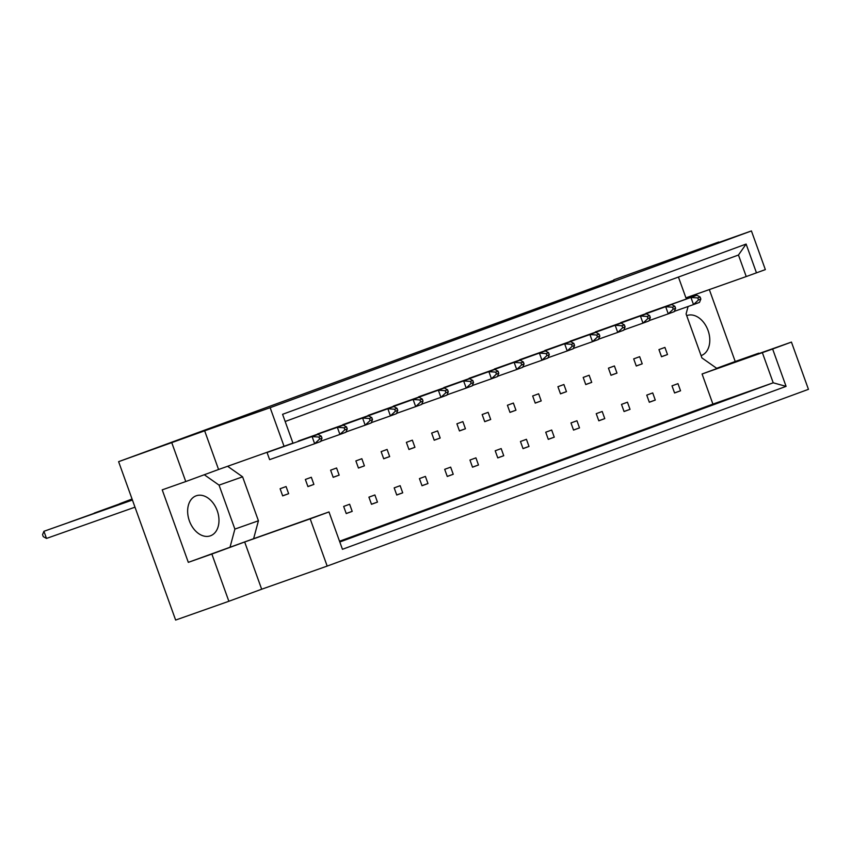 <?xml version="1.0" encoding="UTF-8"?>
<svg xmlns="http://www.w3.org/2000/svg" width="851" height="851" viewBox="0 0 851 851"><rect width="100%" height="100%" fill="white"/><g stroke="black" fill="none" stroke-linecap="round" stroke-linejoin="round"><path stroke-width="1.28" d="M686.704 315.657A21.232 14.829 -109.5 0 1 687.055 315.519A21.232 14.829 -109.5 0 1 708.043 330.433A21.232 14.829 -109.5 0 1 701.192 355.569A21.232 14.829 -109.5 0 1 701.086 355.601M189.39 520.918A21.232 14.829 -109.5 0 1 196.241 495.782A21.232 14.829 -109.5 0 1 217.228 510.696A21.232 14.829 -109.5 0 1 210.378 535.832A21.232 14.829 -109.5 0 1 189.39 520.918M758.901 353.59L725.946 365.228L791.441 342.091L808.45 389.332L327.178 566.085L310.179 518.855L328.986 511.94L253.619 538.694L258.427 520.78L242.599 476.826L227.642 466.295M636.271 366.015L642.228 363.824L639.665 356.686L633.697 358.877L636.271 366.015M649.313 402.257L655.281 400.066L652.717 392.928L646.749 395.119L649.313 402.257M674.875 306.317L672.492 307.19L673.215 309.19L675.598 308.317L674.875 306.317L671.652 304.541L620.741 322.869M700.139 297.042L697.746 297.914L698.469 299.914L700.852 299.041L700.139 297.042L696.905 295.265L645.994 313.594M661.525 356.739L667.492 354.548L664.918 347.41L658.951 349.601L661.525 356.739M674.577 392.981L680.545 390.79L677.97 383.652L672.003 385.843L674.577 392.981M688.087 306.498L686.087 313.945L701.905 357.899L716.989 368.515L702.075 373.993L712.915 404.108L339.538 541.236M690.874 296.105L690.491 297.531M678.438 277.054L685.917 297.85L746.231 276.554L738.466 255.013L285.17 421.49M649.621 315.593L647.239 316.466L647.951 318.465L650.345 317.593L649.621 315.593L646.398 313.817L595.477 332.145M624.368 324.869L621.975 325.742L622.698 327.741L625.081 326.869L624.368 324.869L621.134 323.093L570.223 341.421M599.104 334.145L596.721 335.017L597.445 337.017L599.827 336.145L599.104 334.145L595.881 332.369L544.97 350.697M573.851 343.421L571.468 344.293L572.18 346.293L574.574 345.421L573.851 343.421L570.627 341.645L519.706 359.973M548.597 352.697L546.214 353.569L546.927 355.569L549.31 354.697L548.597 352.697L545.363 350.92L494.452 369.249M523.344 361.973L520.95 362.845L521.674 364.845L524.056 363.973L523.344 361.973L520.11 360.196L469.199 378.525M498.08 371.249L495.697 372.121L496.42 374.121L498.803 373.249L498.08 371.249L494.856 369.472L443.935 387.801M472.826 380.525L470.443 381.397L471.156 383.397L473.55 382.524L472.826 380.525L469.592 378.748L418.681 397.077M447.573 389.801L445.179 390.673L445.903 392.673L448.286 391.8L447.573 389.801L444.339 388.024L393.428 406.352M422.309 399.076L419.926 399.949L420.649 401.949L423.032 401.076L422.309 399.076L419.086 397.3L368.175 415.628M397.055 408.352L394.673 409.225L395.385 411.224L397.779 410.352L397.055 408.352L393.822 406.576L342.91 424.915M371.802 417.628L369.408 418.501L370.132 420.5L372.515 419.628L371.802 417.628L368.568 415.852L317.657 434.191M346.538 426.904L343.315 425.128L298.275 441.031L337.347 427.319L344.155 427.776L344.878 429.776L347.261 428.904L346.538 426.904L344.155 427.776M321.284 436.18L318.061 434.404L267.054 452.498L269.629 459.636L314.657 443.722L319.614 439.052L322.008 438.18L321.284 436.18L318.902 437.052L319.614 439.052M621.496 404.395L624.06 411.533L630.027 409.342L627.453 402.204L621.496 404.395M596.232 413.671L598.806 420.809L604.774 418.618L602.2 411.48L596.232 413.671M570.978 422.947L573.542 430.085L579.51 427.893L576.946 420.756L570.978 422.947M545.725 432.223L548.289 439.361L554.256 437.169L551.682 430.032L545.725 432.223M520.461 441.499L523.035 448.637L529.003 446.445L526.429 439.307L520.461 441.499M495.208 450.775L497.771 457.912L503.739 455.721L501.175 448.583L495.208 450.775M469.954 460.051L472.518 467.188L478.485 464.997L475.922 457.859L469.954 460.051M444.69 469.326L447.264 476.464L453.232 474.273L450.658 467.135L444.69 469.326M419.437 478.602L422.011 485.74L427.968 483.549L425.404 476.411L419.437 478.602M394.183 487.878L396.747 495.016L402.714 492.825L400.151 485.687L394.183 487.878M368.919 497.154L371.493 504.292L377.461 502.101L374.887 494.963L368.919 497.154M343.666 506.43L346.24 513.568L352.197 511.377L349.633 504.239L343.666 506.43M608.444 368.153L611.007 375.291L616.975 373.1L614.411 365.962L608.444 368.153M583.19 377.429L585.754 384.567L591.722 382.376L589.147 375.238L583.19 377.429M557.926 386.705L560.501 393.843L566.468 391.651L563.894 384.514L557.926 386.705M532.673 395.981L535.236 403.119L541.204 400.927L538.64 393.79L532.673 395.981M507.419 405.257L509.983 412.395L515.951 410.203L513.376 403.066L507.419 405.257M482.155 414.533L484.73 421.67L490.697 419.479L488.123 412.341L482.155 414.533M456.902 423.809L459.466 430.946L465.433 428.755L462.87 421.617L456.902 423.809M431.648 433.085L434.212 440.222L440.18 438.031L437.616 430.893L431.648 433.085M406.384 442.36L408.959 449.498L414.926 447.307L412.352 440.169L406.384 442.36M381.131 451.636L383.705 458.774L389.662 456.583L387.099 449.445L381.131 451.636M355.878 460.912L358.441 468.05L364.409 465.859L361.845 458.721L355.878 460.912M330.613 470.188L333.188 477.326L339.155 475.135L336.581 467.997L330.613 470.188M305.36 479.464L307.934 486.602L313.891 484.41L311.328 477.273L305.36 479.464M280.107 488.74L282.67 495.878L288.638 493.686L286.074 486.549L280.107 488.74M171.838 442.871L185.763 481.549L218.569 469.497L204.655 430.819L118.608 461.667L613.933 280.17M718.882 242.429L685.917 254.066L751.422 230.94L765.347 269.607L746.231 276.554M791.441 342.091L772.634 349.006L786.079 386.365L342.442 549.299L328.986 511.94M218.569 469.497L292.946 443.105L282.575 414.309L746.114 244.067L756.475 272.863M751.422 230.94L270.15 407.693L284.074 446.36M185.763 481.549L162.222 489.857L188.316 562.351L211.856 554.033L228.866 601.274L261.672 589.222L244.673 541.981L310.179 518.855M261.672 589.222L327.178 566.085M204.655 430.819L270.15 407.693M228.866 601.274L175.636 620.06L118.608 461.667M716.68 368.302L735.211 361.494L709.33 289.585M735.211 361.494L758.752 353.176M613.805 279.798L718.733 242.014M211.856 554.033L244.673 541.981M702.075 373.993L772.634 349.006M712.915 404.108L773.219 382.801L762.379 352.697M339.804 541.991L773.219 382.801L786.079 386.365M188.316 562.351L253.619 538.694M230.078 547.012L234.887 529.088L219.058 485.134L204.293 474.741M219.058 485.134L242.599 476.826M234.887 529.088L258.427 520.78M680.545 390.79L674.545 392.907M667.492 354.548L661.493 356.665M655.281 400.066L649.292 402.183M630.027 409.342L624.028 411.459M604.774 418.618L598.774 420.734M579.51 427.893L573.521 430.01M554.256 437.169L548.267 439.286M529.003 446.445L523.003 448.562M503.739 455.721L497.75 457.838M478.485 464.997L472.496 467.114M453.232 474.273L447.232 476.39M427.968 483.549L421.979 485.666M402.714 492.825L396.726 494.942M377.461 502.101L371.462 504.217M352.197 511.377L346.208 513.493M642.228 363.824L636.24 365.941M616.975 373.1L610.986 375.217M591.722 382.376L585.722 384.492M566.468 391.651L560.469 393.768M541.204 400.927L535.215 403.044M515.951 410.203L509.962 412.32M490.697 419.479L484.698 421.596M465.433 428.755L459.444 430.872M440.18 438.031L434.191 440.148M414.926 447.307L408.927 449.424M389.662 456.583L383.673 458.7M364.409 465.859L358.42 467.976M339.155 475.135L333.156 477.251M313.891 484.41L307.902 486.527M288.638 493.686L282.649 495.803M746.114 244.067L738.466 255.013M700.852 299.041L699.479 302.392L693.512 304.584L698.469 299.914M674.354 311.349L693.512 304.584L690.938 297.456L697.746 297.914M645.909 313.359L696.905 295.265M675.598 308.317L674.215 311.668L668.258 313.859L673.215 309.19M649.09 320.625L668.258 313.859L665.684 306.732L672.492 307.19M620.645 322.635L671.652 304.541M650.345 317.593L648.962 320.944L642.994 323.135L647.951 318.465M623.836 329.901L642.994 323.135L640.431 316.008L647.239 316.466M595.392 331.911L646.398 313.817M599.827 336.145L598.444 339.496L592.487 341.687L597.445 337.017M573.319 348.453L592.487 341.687L589.913 334.56L596.721 335.017M544.885 350.463L595.881 332.369M549.31 354.697L547.938 358.048L541.97 360.239L546.927 355.569M522.812 367.004L541.97 360.239L539.396 353.112L546.214 353.569M494.367 369.015L545.363 350.92M498.803 373.249L497.42 376.599L491.452 378.791L496.42 374.121M472.294 385.556L491.452 378.791L488.889 371.664L495.697 372.121M443.85 387.567L494.856 369.472M625.081 326.869L623.709 330.22L617.741 332.411L622.698 327.741M598.583 339.177L617.741 332.411L615.167 325.284L621.975 325.742M570.138 341.187L621.134 323.093M574.574 345.421L573.191 348.772L567.223 350.963L572.18 346.293M548.065 357.728L567.223 350.963L564.66 343.836L571.468 344.293M519.621 359.739L570.627 341.645M524.056 363.973L522.674 367.324L516.717 369.515L521.674 364.845M497.548 376.28L516.717 369.515L514.142 362.388L520.95 362.845M469.114 378.291L520.11 360.196M473.55 382.524L472.167 385.875L466.199 388.067L471.156 383.397M447.041 394.832L466.199 388.067L463.635 380.94L470.443 381.397M418.596 396.843L469.592 378.748M448.286 391.8L446.913 395.151L440.946 397.343L445.903 392.673M421.788 404.108L440.946 397.343L438.371 390.215L445.179 390.673M393.343 406.118L444.339 388.024M132.086 499.09L119.789 503.707M119.566 503.781L132.054 499.016M397.779 410.352L396.396 413.703L390.428 415.894L395.385 411.224M371.27 422.67L390.428 415.894L387.865 408.767L394.673 409.225M342.825 424.67L393.822 406.576M132.309 499.728L69.271 522.259M69.059 522.333L132.288 499.654M347.261 428.904L345.878 432.255L339.911 434.446L344.878 429.776M320.753 441.222L339.911 434.446L337.347 427.319L343.315 425.128M423.032 401.076L421.649 404.427L415.682 406.618L420.649 401.949M396.523 413.384L415.682 406.618L413.118 399.491L419.926 399.949M368.079 415.394L419.086 397.3M132.203 499.409L94.525 512.983M94.312 513.057L132.171 499.335M372.515 419.628L371.142 422.979L365.175 425.17L370.132 420.5M346.017 431.946L365.175 425.17L362.6 418.043L369.408 418.501M317.572 433.946L368.568 415.852M135.001 507.175L46.497 538.428L43.933 531.29L42.55 534.651L43.273 536.651L46.497 538.428M132.426 500.037L43.933 531.29L132.405 499.962M322.008 438.18L320.625 441.531L314.657 443.722L312.094 436.595L318.902 437.052M267.054 452.498L318.061 434.404"/></g></svg>
